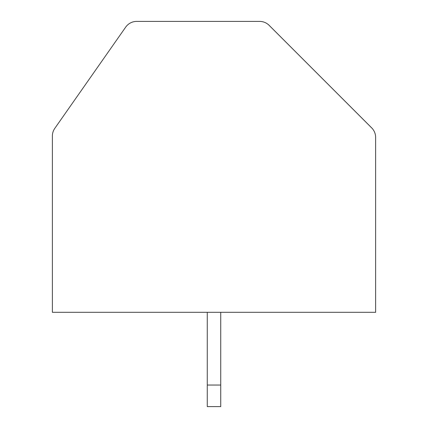 <?xml version="1.0" encoding="UTF-8"?>
<svg xmlns="http://www.w3.org/2000/svg" width="428" height="428" viewBox="0 0 428 428"><rect width="100%" height="100%" fill="white"/><g stroke="black" fill="none" stroke-linecap="round" stroke-linejoin="round"><path stroke-width="0.64" d="M269.142 25.343A13.471 13.471 0 0 0 259.614 21.4L136.709 21.4A13.471 13.471 0 0 0 125.677 27.146L54.805 128.352A13.471 13.471 0 0 0 52.371 136.077L52.371 312.317L375.629 312.317L375.629 137.409A13.471 13.471 0 0 0 371.681 127.886L269.142 25.343M207.264 312.317L207.264 406.6L220.736 406.6L220.736 312.317M207.264 385.05L220.736 385.05"/></g></svg>
